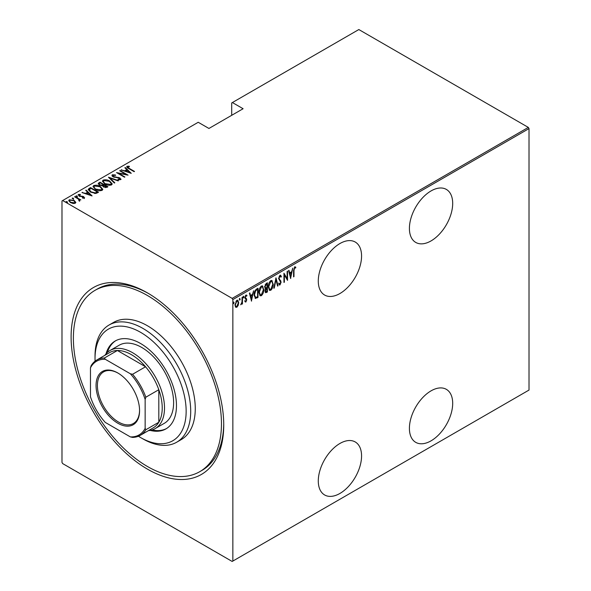 <?xml version="1.0" encoding="UTF-8"?>
<svg xmlns="http://www.w3.org/2000/svg" width="591" height="591" viewBox="0 0 591 591"><rect width="100%" height="100%" fill="white"/><g stroke="black" fill="none" stroke-linecap="round" stroke-linejoin="round"><path stroke-width="0.89" d="M147.425 292.87L147.418 292.87A107.931 62.314 60 0 1 147.425 292.87A107.931 62.314 60 0 1 223.738 425.055A107.931 62.314 60 0 1 147.418 469.114A107.931 62.314 60 0 1 71.105 336.929A107.931 62.314 60 0 1 147.418 292.87M199.773 471.67A104.71 60.452 60 0 1 142.941 463.743A104.71 60.452 60 0 1 78.189 371.333A104.71 60.452 60 0 1 95.07 290.314A104.71 60.452 60 0 1 151.902 298.241A104.71 60.452 60 0 1 216.653 390.651A104.71 60.452 60 0 1 199.773 471.67L202.056 470.355A104.71 60.452 -120 0 0 223.73 423.725M431.046 190.937A30.606 17.671 120 0 0 411.055 217.902A30.606 17.671 120 0 0 415.746 242.428A30.606 17.671 120 0 0 431.046 240.914A30.606 17.671 120 0 0 451.044 213.942A30.606 17.671 120 0 0 446.353 189.415A30.606 17.671 120 0 0 431.046 190.937M431.046 390.858A30.606 17.671 120 0 0 411.055 417.83A30.606 17.671 120 0 0 415.746 442.356A30.606 17.671 120 0 0 431.046 440.842A30.606 17.671 120 0 0 451.044 413.87A30.606 17.671 120 0 0 446.353 389.343A30.606 17.671 120 0 0 431.046 390.858M339.921 243.544A30.606 17.671 120 0 0 319.93 270.515A30.606 17.671 120 0 0 324.622 295.042A30.606 17.671 120 0 0 339.921 293.528A30.606 17.671 120 0 0 359.919 266.556A30.606 17.671 120 0 0 355.228 242.029A30.606 17.671 120 0 0 339.921 243.544M339.921 443.472A30.606 17.671 120 0 0 319.93 470.443A30.606 17.671 120 0 0 324.622 494.963A30.606 17.671 120 0 0 339.921 493.448A30.606 17.671 120 0 0 359.919 466.476A30.606 17.671 120 0 0 355.228 441.95A30.606 17.671 120 0 0 339.921 443.472M232.854 561.058L232.167 561.45L62.676 463.595L61.989 462.413L61.989 200.933L62.676 200.534L232.167 298.389L528.324 127.405L529.011 128.587L529.011 390.067L232.854 561.058L232.854 299.578L232.167 298.389M238.188 305.384L236.836 307.276L235.484 306.951L234.996 304.838L236.836 300.317L237.796 300.235L238.675 302.71L238.188 305.384L237.811 305.163M235.883 307.35L235.484 306.951M242.458 297.184L242.458 303.914L242.051 304.151L242.051 303.161L240.722 304.801L241.97 302.038L242.051 297.421L242.458 297.184M245.922 301.196L245.383 301.816L245.841 302.082L244.91 301.654L245.199 300.915L245.856 301.247L246.344 300.058L244.91 297.591L245.952 295.049L246.957 295.382L246.676 296.165L245.959 295.869L245.324 297.325L246.757 299.785L245.841 302.082L244.91 301.654M245.199 300.915L245.856 301.247M246.225 299.511L245.08 298.536M245.952 295.049L246.957 295.382L246.506 295.116L246.262 295.796M246.676 296.165L245.361 295.714M244.866 297.059L246.595 298.847L246.137 298.581L246.299 299.526L246.757 299.785M257.543 296.741L255.083 298.248L255.541 298.507L254.115 294.946C253.923 292.634 254.728 290.669 256.531 289.058L258.001 288.216L258.001 297.421L255.172 298.389M265.019 288.526L265.581 288.807L264.642 286.99L266.135 283.517L267.405 282.786L267.405 291.991L265.588 292.685L265.049 291.067L265.219 288.696M275.99 277.829L278.036 285.852L277.585 286.11L275.938 279.632L274.29 288.016L273.84 288.275L275.99 277.829M287.13 271.395L287.544 271.158L287.544 280.363L284.374 274.933L284.374 282.195L283.961 282.432L283.961 273.219L287.13 278.634L287.13 271.395M293.978 270.523L293.978 276.647L293.572 276.884L293.572 270.663L294.68 266.8L295.818 267.206L295.574 268.055L294.643 267.76L293.978 270.523L293.572 270.286M294.68 266.8L295.818 267.206L295.367 266.94L295.123 267.767M295.574 268.055L294.643 267.76M529.011 128.587L232.854 299.578M290.713 278.538L288.563 270.567L289.006 270.309L289.664 272.879L291.651 271.734L292.752 268.144L290.573 278.457M279.986 275.28L281.405 276.477L281.006 277.172L279.979 276.233L279.055 278.324L281.102 282.173L279.971 284.973L278.753 284.116L279.137 283.333L280.023 283.998L280.695 282.446L278.649 278.546L279.986 275.28L280.681 275.243M280.186 276.16L279.151 276.307M280.237 283.82L279.513 284.707L279.971 284.973L279.366 285.002M279.395 283.798L280.023 283.998M273.227 283.983C273.367 286.317 272.562 288.408 270.804 290.262L269.526 290.358L268.321 286.857C268.188 284.522 269.001 282.439 270.767 280.607L272.015 280.518L272.806 283.739M263.822 289.413C263.963 291.747 263.158 293.838 261.399 295.692L260.121 295.788L258.917 292.286C258.784 289.952 259.597 287.869 261.362 286.037L262.611 285.948L263.401 289.169M251.559 301.137L249.409 293.173L249.86 292.914L250.51 295.485L252.505 294.34L253.605 290.75L251.419 301.063M243.13 296.157L243.994 296.948L243.588 297.953L243.174 297.421L243.588 296.416L243.994 296.948L243.588 296.416M239.348 298.337L240.212 299.135L239.806 300.132L239.392 299.607L239.806 298.603L240.212 299.135L239.806 298.603M233.216 301.875L234.08 302.673L233.667 303.678L233.26 303.146L233.667 302.141L234.08 302.673L233.667 302.141M528.324 127.405L358.833 29.55L231.709 102.945L231.709 115.304M74.134 200.423L75.714 202.425L75.323 203.238L73.011 203.459L70.455 202.55L68.741 200.548L69.287 199.751L74.134 200.423L75.855 202.447M75.02 196.567L80.841 199.928L79.578 199.669L79.615 200.763L79.009 200.874L78.485 199.137L74.606 196.803L75.02 196.567L75.02 197.039M79.615 201.287L79.615 200.763M79.128 194.897L80.103 196.064L83.708 196.626L84.328 198.037L82.57 198.096L82.356 197.638L83.627 197.616L83.331 196.877L79.054 196.064L78.404 194.491L80.199 194.365L80.457 194.838L79.128 194.897L79.046 195.488M83.53 198.184L83.331 196.877M78.093 194.956L78.404 194.491L78.404 195.023L79.393 194.808M84.602 197.63L84.328 198.037M89.086 188.44L90.556 187.598L98.527 192.201L97.574 192.755L95.786 193.449L90.556 192.082L88.177 189.534L89.086 188.44L89.086 188.972L90.556 188.123L90.556 187.598M99.96 182.168L107.931 186.771L107.037 187.288L103.61 186.985L102.435 185.7L99.465 185.064L98.195 183.594L99.96 182.168L100.322 182.9M108.545 177.211L118.562 180.632L118.119 180.89L110.029 178.127L114.817 182.796L114.373 183.047L108.545 177.366M119.692 170.777L120.099 170.54L128.07 175.143L118.614 173.34L124.9 176.975L124.494 177.211L116.523 172.602L125.957 174.397L119.692 170.777M127.819 166.788L129.207 168.361L134.512 171.427L134.105 171.663L128.72 168.553C127.176 167.94 126.614 167.187 127.028 166.3L129.097 166.174L129.459 166.669L127.819 166.788L127.988 168.117M126.688 166.78L127.028 166.3L127.028 166.825L129.097 166.699M62.676 200.534L198.221 122.278L208.933 128.461L243.1 108.729L232.396 102.546M131.239 173.311L121.118 169.949L124.775 170.792L126.769 169.639L124.864 167.785L125.314 167.526L131.239 173.311M113.147 175.261L113.575 176.569L119.973 177.906L120.704 179.627L118.134 179.553L118.03 179.051L119.936 179.132L119.596 178.157L113.154 176.798C112.009 176.199 111.736 175.527 112.334 174.781L115.504 174.966L115.511 175.431L113.147 175.261L112.933 175.978M121.037 179.117L120.704 179.627M119.936 179.132L119.936 179.657L119.936 179.132M111.95 175.357L112.334 174.781L112.334 175.313L113.93 175.128M109.741 181.082L112.201 183.897L111.544 184.924C109.062 185.567 106.838 185.242 104.873 183.941L102.435 181.119L103.122 180.107C105.575 179.479 107.784 179.804 109.741 181.082L109.741 181.57M100.337 186.512L102.79 189.327L102.14 190.354C99.657 190.996 97.434 190.671 95.461 189.371L93.031 186.549L93.718 185.537C96.17 184.909 98.379 185.234 100.337 186.512L100.337 187M92.085 195.916L81.972 192.555L85.621 193.39L87.616 192.245L85.717 190.391L86.16 190.132L92.085 195.916M76.04 196.382L77.111 196.53L77.111 196.005L77.369 196.626L76.298 196.478L76.04 195.857L77.111 196.005L77.369 196.626M72.257 198.569L73.328 198.716L73.328 198.192L73.587 198.812L72.516 198.665L72.257 198.044L73.328 198.192L73.587 198.812M66.126 202.107L67.197 202.255L67.197 201.73L67.455 202.351L66.377 202.203L66.126 201.583L67.197 201.73L67.455 202.351M148.57 293.542A104.71 60.452 -120 0 0 97.345 288.999L95.07 290.314M129.097 166.655L129.097 166.174M121.569 170.097L121.569 169.691M124.775 171.198L124.775 170.792M124.9 171.242L126.769 170.164L126.769 169.639M125.203 168.117L125.314 167.526M125.314 168.058L130.559 173.17M125.802 171.139L129.651 172.454L127.375 170.23L125.802 171.545M129.651 172.868L129.651 172.454M120.099 171.013L120.099 170.54M125.957 174.448L126.866 174.973M118.614 173.813L118.614 173.34M117.712 173.296L118.614 173.473M125.957 174.796L125.957 174.397M115.504 175.431L115.504 174.966M113.147 175.786L113.575 177.101M113.575 177.012L113.575 176.569M114.528 177.344L114.528 176.923M118.496 177.78L118.496 177.352M119.951 178.416L119.973 177.906M119.973 178.43L120.978 179.369M119.308 179.782L119.936 179.657M109.128 177.935L110.029 178.238M114.477 182.988L110.029 178.127M110.118 181.843L112.172 184.148M102.465 181.4L103.122 180.107M103.122 180.632L105.228 180.233M103.388 181.762L104.511 183.72M109.217 185.323L110.702 184.99L111.234 183.816M105.279 183.705L110.702 184.458L111.263 183.557L109.335 181.319L103.957 180.565L103.359 181.489L105.279 184.163M110.702 184.99L110.702 184.458M103.336 184.636L104.105 185.086M106.705 186.586L107.481 187.029M98.246 183.867L98.697 182.892M98.697 183.424L99.96 182.693M101.933 185.751L103.336 185.109L103.336 184.584L100.367 182.87L99.761 183.225L99.118 183.912L99.872 184.828L102.103 185.182L103.336 184.584M99.199 184.2L99.48 185.079M105.464 187.62L106.705 187.059L106.705 186.534L103.876 185.219L103.262 185.869L104.001 186.741L106.705 186.534M103.344 186.158L103.602 186.985M106.144 187.384L106.144 186.859M104.001 187.192L104.001 186.741M102.103 185.714L102.103 185.182M99.872 185.279L99.872 184.828M100.714 187.273L102.768 189.578M93.06 186.83L93.718 185.537M93.718 186.062L95.823 185.663M93.984 187.192L95.107 189.15M99.813 190.753L101.297 190.42L101.829 189.246M95.875 189.135L101.297 189.888L101.859 188.987L99.931 186.749L94.553 185.995L93.954 186.919L95.875 189.593M101.297 190.42L101.297 189.888M97.301 192.016L98.076 192.459M88.222 189.814L89.086 188.972M94.538 193.471L96.968 192.681L97.301 191.964L90.962 188.3L89.16 189.888L90.157 191.846M95.269 193.405L95.269 192.873L97.301 191.964M90.97 192.311L90.97 191.846L95.269 192.873M89.248 189.526L90.97 191.846M82.415 192.703L82.415 192.297M85.621 193.804L85.621 193.39M85.754 193.848L87.616 192.769L87.616 192.245M86.05 190.723L86.16 190.132M86.16 190.657L91.406 195.776M86.648 193.745L90.504 195.06L88.222 192.836L86.648 194.151M90.504 195.466L90.504 195.06M83.627 198.14L83.331 197.409M80.199 194.801L80.199 194.365M79.128 195.429L79.43 196.338M79.43 196.256L79.43 195.806M80.103 196.485L80.103 196.064M81.248 196.596L81.248 196.094M82.651 196.64L82.651 196.205M83.619 197.099L83.708 196.626M83.708 197.15L84.328 198.561M77.111 196.53L77.369 197.15M78.197 198.931L79.578 199.728M73.328 198.716L73.587 199.337M68.785 200.822L69.287 199.751M69.287 200.283L70.595 199.965M69.627 201.088L70.292 202.454M74.03 203.548L74.968 202.454M70.854 202.307L74.606 202.824L75.013 202.203L73.72 200.659L70.011 200.164L69.575 200.814L70.854 202.765M74.606 203.348L74.606 202.824M67.197 202.255L67.455 202.876M293.572 276.411L293.978 276.647M295.116 267.789L294.503 267.45M288.667 270.508L289.664 272.879M291.526 271.808L291.341 272.739M290.558 276.728L290.373 277.674M291.444 272.798L290.986 272.532L289.42 273.441L290.661 276.787L291.444 272.798L289.871 273.707L290.661 276.787M289.42 273.441L289.871 273.707M287.086 278.605L287.086 279.757M283.961 274.697L284.374 274.933M283.961 281.959L284.374 282.195M283.961 273.552L287.13 278.634M280.444 275.17L281.405 276.477M279.971 275.96L279.521 275.967M278.664 278.102L279.055 278.324M278.597 278.058L279.225 279.129M278.767 278.871L280.836 280.917M280.385 280.659L281.102 282.173M278.679 283.067L279.565 283.732M275.768 278.487L278.036 285.852M271.779 288.26L270.353 289.996L270.804 290.262M270.353 289.996L269.304 290.196M271.779 280.415L272.769 283.318M271.594 281.375L270.331 281.279L269.363 282.276M268.329 287.27L269.481 289.206M268.735 286.628L269.695 289.368L270.789 289.331L272.82 284.219L271.838 281.471L270.789 281.538L268.735 286.628L268.336 286.399M270.331 281.279L270.789 281.538M266.947 283.045L266.947 283.939M266.947 287.411L266.947 288.305M266.947 291.311L267.405 291.991M266.947 291.725L266.053 292.242L266.511 292.508M266.053 292.242L265.374 292.486M264.598 286.495L265.403 287.669M264.665 286.532L265.861 287.935L265.27 287.677M265.861 287.935L266.992 287.389L266.992 283.961L266.541 283.702L265.123 284.729M265.004 290.55L265.98 291.341M265.071 290.587L266.43 291.607L265.573 291.503M266.43 291.607L266.992 291.282L266.992 288.334L266.541 288.068L265.558 288.792M266.26 288.231L266.718 288.489L265.462 290.816M265.935 284.049L266.386 284.315L265.049 286.753M266.992 283.961L266.386 284.315M262.374 293.69L260.949 295.426L261.399 295.692M260.949 295.426L259.9 295.626M262.374 285.845L263.364 288.748M262.19 286.805L260.926 286.709L259.959 287.706M258.924 292.7L260.077 294.636M259.331 292.057L260.291 294.798L261.385 294.761L263.416 289.649L262.434 286.901L261.385 286.967L259.331 292.057L258.924 291.828M260.926 286.709L261.385 286.967M257.543 288.474L257.543 289.368M257.543 297.155L258.001 297.421M256.583 297.709L257.041 297.975M254.123 295.434L255.149 297.214M254.123 294.481L255.785 297.495L257.587 296.712L257.587 289.391L256.583 289.45L254.839 291.031M254.913 297.125L255.785 297.495M255.216 290.469L255.674 290.735L254.522 294.71M257.587 289.391L255.674 290.735M249.52 293.106L250.51 295.485M252.372 294.414L252.194 295.345M251.404 299.334L251.219 300.272M252.291 295.404L251.84 295.138L250.266 296.047L251.507 299.393L252.291 295.404L250.724 296.313L251.507 299.393M250.266 296.047L250.724 296.313M244.748 300.649L245.398 300.982M245.767 299.253L245.265 298.854L245.767 299.253M246.218 295.906L245.501 295.611L246.218 295.906M244.94 297.103L245.324 297.325M244.984 297.635L246.137 298.581M243.536 296.682L243.13 297.687M242.007 301.639L242.007 303.131M242.051 303.678L242.458 303.914M241.187 303.937L240.825 304.424M239.754 298.869L239.348 299.873M237.286 306.064L236.378 307.017L236.836 307.276M236.378 307.017L235.669 307.172M237.56 300.147L238.217 302.267M238.247 302.466L238.675 302.71M237.375 301.011L235.912 301.284M235.004 305.03L235.883 306.315M235.41 304.594C235.351 305.99 235.824 306.603 236.836 306.448L238.269 302.947L237.612 301.092L236.836 301.137L235.41 304.594L235.011 304.372M235.646 306.234L236.836 306.448M236.385 300.878L236.836 301.137M233.622 302.407L233.216 303.412M138.427 436.247A64.434 37.203 -120 0 0 140.584 437.547A64.434 37.203 -120 0 0 186.128 412.828A64.434 37.203 -120 0 0 143.347 334.018A64.434 37.203 -120 0 0 95.025 358.634A64.434 37.203 -120 0 0 95.077 361.153M95.025 358.634L95.025 356.004A67.655 39.065 60 0 1 109.04 325.028A67.655 39.065 60 0 1 145.763 330.155A67.655 39.065 60 0 1 187.598 389.868A67.655 39.065 60 0 1 176.694 442.216A67.655 39.065 60 0 1 142.867 438.862L140.584 437.547M155.167 428.601L164.276 423.341A45.108 26.041 -120 0 0 171.545 388.442A45.108 26.041 -120 0 0 143.657 348.631A45.108 26.041 -120 0 0 119.175 345.218L110.059 350.478A45.108 26.041 60 0 1 132.613 352.716A45.108 26.041 60 0 1 162.082 392.461A45.108 26.041 60 0 1 155.167 428.601A45.108 26.041 60 0 1 148.385 430.654M150.232 430.411A50.745 29.299 -120 0 0 165.96 428.881A50.745 29.299 -120 0 0 174.138 389.617A50.745 29.299 -120 0 0 142.756 344.834A50.745 29.299 -120 0 0 115.215 340.992A50.745 29.299 -120 0 0 106.025 353.846M115.792 340.675A50.745 29.299 -120 0 0 107.385 352.443M176.694 442.216L181.252 439.586A67.655 39.065 -120 0 0 192.156 387.231A67.655 39.065 -120 0 0 150.313 327.525A67.655 39.065 -120 0 0 113.59 322.398L109.04 325.028M152.123 429.938A50.745 29.299 -120 0 0 166.522 428.541M117.808 423.215A30.769 17.767 60 0 1 96.052 385.531A30.769 17.767 60 0 1 117.808 372.973L117.808 372.973A30.769 17.767 60 0 1 139.565 410.649A30.769 17.767 60 0 1 117.808 423.215M118.148 373.172A29.801 17.205 -120 0 0 103.588 371.887A29.801 17.205 -120 0 0 99.022 395.771A29.801 17.205 -120 0 0 118.488 422.033A29.801 17.205 -120 0 0 133.389 423.503A29.801 17.205 -120 0 0 139.557 410.25M145.142 428.342L145.829 429.746A43.498 25.11 60 0 1 140.237 435.36L153.224 427.869A43.498 25.11 -120 0 0 158.809 422.255A43.498 25.11 -120 0 0 158.809 389.713A43.498 25.11 -120 0 0 145.563 366.767A43.498 25.11 -120 0 0 131.475 354.689A43.498 25.11 -120 0 0 117.387 350.5A43.498 25.11 -120 0 0 109.727 352.531L96.739 360.03A43.498 25.11 60 0 1 104.4 357.998L105.279 359.291A42.53 24.556 -120 0 0 90.467 367.846L90.467 396.775A42.53 24.556 -120 0 0 105.279 422.425L130.33 436.889A42.53 24.556 -120 0 0 145.142 428.342L145.142 399.405A42.53 24.556 -120 0 0 130.33 373.756L105.279 359.291M130.33 373.756L132.576 374.266L145.563 366.767L117.387 350.5L104.4 357.998M104.895 355.324A45.108 26.041 60 0 1 110.059 350.478M145.829 429.746L158.809 422.255L158.809 389.713L145.829 397.211L145.142 399.405M140.237 435.36A43.498 25.11 60 0 1 132.576 437.399L130.33 436.889M90.467 367.846L91.154 365.644A43.498 25.11 60 0 1 96.739 360.03M132.576 374.266A43.498 25.11 60 0 1 145.829 397.211M129.207 168.834L129.207 168.361M116.649 177.64L116.649 177.174M103.063 185.271L103.063 184.747M96.968 192.681L96.968 192.156M279.617 279.846L280.068 280.112M256.583 289.45L257.041 289.708M103.359 181.489L103.359 182.013M111.263 183.557L111.263 184.082M103.262 185.869L103.262 186.394M99.118 183.912L99.118 184.436M93.954 186.919L93.954 187.443M101.859 188.987L101.859 189.512M83.759 197.409L83.759 197.933M69.575 200.814L69.575 201.339M75.013 202.203L75.013 202.735M295.256 267.841L294.798 267.575M269.695 289.368L269.245 289.11M271.838 281.471L271.38 281.205M260.291 294.798L259.841 294.54M262.434 286.901L261.976 286.635M245.501 301.24L245.051 300.974M245.886 299.201L245.435 298.935M246.381 295.862L245.922 295.596M245.745 298.16L245.287 297.901M237.612 301.092L237.161 300.826"/></g></svg>
